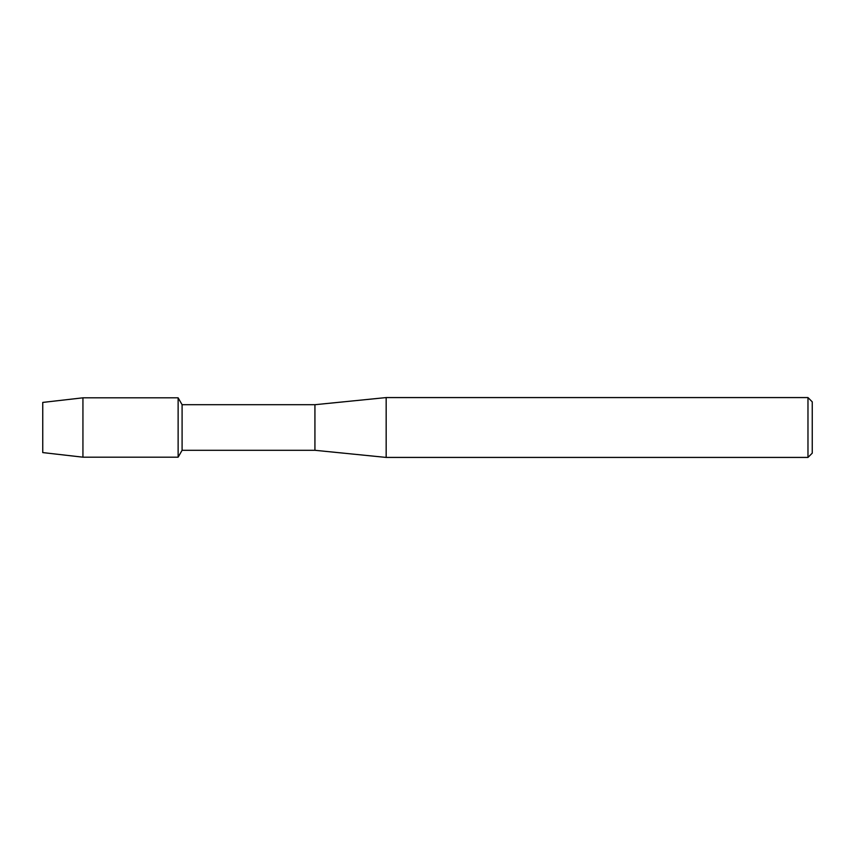 <?xml version="1.0" encoding="UTF-8"?>
<svg xmlns="http://www.w3.org/2000/svg" width="855" height="855" viewBox="0 0 855 855"><rect width="100%" height="100%" fill="white"/><g stroke="black" fill="none" stroke-linecap="round" stroke-linejoin="round"><path stroke-width="1.28" d="M42.75 452.584L42.75 402.416L82.935 397.821L178.129 397.821L182.094 404.704L314.929 404.704L386.171 397.575L807.975 397.575L812.25 401.85L812.25 453.15L807.975 457.425L386.171 457.425L314.929 450.296L182.094 450.296L178.129 457.179L178.129 397.821L178.129 457.179L82.935 457.179L42.75 452.584L42.75 402.416M182.094 450.296L182.094 404.704M314.929 450.296L314.929 404.704M386.171 457.425L386.171 397.575M807.975 457.425L807.975 397.575M82.935 457.179L82.935 397.821"/></g></svg>
